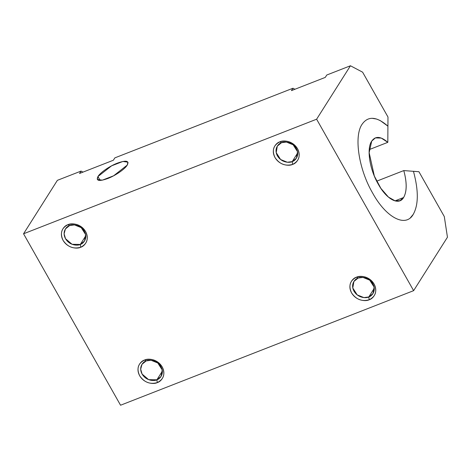 <?xml version="1.0" encoding="UTF-8"?>
<svg xmlns="http://www.w3.org/2000/svg" width="471" height="471" viewBox="0 0 471 471"><rect width="100%" height="100%" fill="white"/><g stroke="black" fill="none" stroke-linecap="round" stroke-linejoin="round"><path stroke-width="0.71" d="M120.552 405.231L23.55 233.781L57.374 180.34L81.047 171.085L82.996 172.115L81.047 171.085L57.374 180.34L23.55 233.781L120.552 405.231L413.626 290.66L120.552 405.231M444.3 216.56L447.45 237.219L413.626 290.66L316.618 119.204L23.55 233.781L316.618 119.204L350.448 65.769L362.611 72.175L387.98 117.014L387.927 126.181L387.98 117.014L362.611 72.175L350.448 65.769L326.774 75.019L350.448 65.769L316.618 119.204L413.626 290.66L447.45 237.219L444.3 216.56L418.931 171.721L444.3 216.56M356.453 277.195C363.683 275.152 369.564 277.443 374.104 284.066C377.353 291.19 375.723 296.418 369.217 299.756C361.987 301.799 356.1 299.509 351.56 292.88C348.316 285.762 349.947 280.533 356.453 277.195C352.897 278.031 346.992 284.472 351.56 292.88C356.441 301.169 366.173 301.499 369.217 299.756L368.787 296.96L374.268 288.299L368.787 296.96C366.244 298.42 358.09 298.143 354.004 291.202C350.177 284.16 355.122 278.761 358.101 278.061L353.898 281.47L352.785 287.975L357.177 294.87L363.906 297.601L368.787 296.96L369.217 299.756C372.767 298.92 378.678 292.479 374.104 284.066C369.229 275.782 359.491 275.453 356.453 277.195L358.101 278.061L356.453 277.195M279.868 141.836C287.098 139.793 292.986 142.083 297.525 148.706C300.769 155.83 299.138 161.058 292.632 164.397C285.402 166.44 279.521 164.149 274.982 157.52C271.732 150.402 273.363 145.174 279.868 141.836C276.318 142.672 270.407 149.113 274.982 157.52C279.856 165.81 289.594 166.139 292.632 164.397L292.208 161.6L297.69 152.94L292.208 161.6C289.659 163.06 281.505 162.783 277.419 155.842C273.592 148.801 278.538 143.402 281.517 142.701L277.319 146.11L276.206 152.616L280.592 159.51L287.322 162.242L292.208 161.6L292.632 164.397C296.188 163.561 302.094 157.12 297.525 148.706C292.644 140.423 282.912 140.093 279.868 141.836L281.517 142.701L279.868 141.836M144.538 360.044C151.768 358.001 157.655 360.291 162.195 366.915C165.439 374.039 163.814 379.267 157.302 382.599C150.072 384.642 144.191 382.352 139.651 375.728C136.402 368.605 138.032 363.377 144.538 360.044C140.988 360.874 135.083 367.321 139.651 375.728C144.526 384.018 154.264 384.342 157.302 382.599L156.878 379.803L162.36 371.148L156.878 379.803C154.329 381.263 146.175 380.992 142.089 374.051C138.262 367.003 143.213 361.61 146.187 360.91L141.989 364.313L140.688 369.205L142.089 374.051L148.636 379.65L156.878 379.803L157.302 382.599C160.858 381.763 166.763 375.322 162.195 366.915C157.32 358.625 147.582 358.301 144.538 360.044L146.187 360.91L144.538 360.044M67.959 224.685C75.189 222.642 81.071 224.932 85.61 231.555C88.86 238.679 87.229 243.907 80.724 247.24C73.494 249.283 67.606 246.992 63.067 240.369C59.823 233.245 61.454 228.017 67.959 224.685C64.403 225.515 58.498 231.962 63.067 240.369C67.948 248.659 77.68 248.982 80.724 247.24L80.294 244.443L85.775 235.788L80.294 244.443C77.75 245.903 69.596 245.632 65.51 238.691C61.683 231.644 66.629 226.251 69.602 225.55L65.404 228.953L64.103 233.846L65.51 238.691L72.051 244.29L80.294 244.443L80.724 247.24C84.274 246.404 90.179 239.963 85.61 231.555C80.735 223.266 70.997 222.942 67.959 224.685L69.602 225.55L67.959 224.685M292.956 88.242L294.905 89.266L292.956 88.242L114.865 157.867L292.956 88.242L291.455 90.615L292.956 88.242M413.456 171.297L418.931 171.721L413.461 171.326C418.66 190.543 418.572 204.914 413.202 214.429C405.619 227.917 386.02 217.608 372.638 193.057C358.737 169.383 353.65 136.066 362.146 124.185C368.128 115.754 376.718 116.414 387.916 126.163M114.865 157.867L113.358 160.24L79.546 173.463L81.047 171.085L79.546 173.463L113.358 160.24L114.865 157.867M326.774 75.019L325.273 77.397L291.455 90.615L325.273 77.397L326.774 75.019M97.95 176.543C100.305 172.521 109.731 166.022 117.491 163.096C126.14 160.046 129.395 160.705 127.258 165.085C124.903 169.107 115.477 175.601 107.718 178.533C99.069 181.582 95.813 180.917 97.95 176.543L97.344 179.445L102.313 180.169L113.599 175.801L127.258 165.085L127.865 162.177L122.896 161.459L111.609 165.821L97.95 176.543L100.146 180.422L97.95 176.543M387.91 126.163L387.816 142.336L369.27 149.59L387.816 142.336L387.91 126.163L380.238 120.576L376.594 119.045L372.137 118.315M403.794 170.579L413.461 171.326L403.794 170.579C407.038 182.583 406.985 191.562 403.623 197.508C398.884 205.933 386.638 199.498 378.272 184.149C369.588 169.36 366.403 148.53 371.713 141.106C375.452 135.836 380.821 136.249 387.816 142.336L381.269 138.08L375.393 137.903L371.713 141.106L369.152 152.681L374.339 176.048L380.909 188.412L388.445 197.084L395.098 200.858L399.95 200.711L403.623 197.508L395.069 200.852L403.623 197.508C406.95 191.532 407.003 182.56 403.794 170.579L376.682 181.176L403.794 170.579M410.388 217.802L413.197 214.429C418.572 204.92 418.66 190.555 413.461 171.326M69.602 225.55C72.151 224.09 80.306 224.361 84.391 231.308C88.218 238.35 83.273 243.748 80.294 244.443L84.497 241.04L85.61 234.534L81.218 227.634L74.489 224.903L69.602 225.55M146.187 360.91C148.736 359.45 156.89 359.72 160.976 366.668C164.803 373.709 159.857 379.108 156.878 379.803L161.076 376.4L162.189 369.894L157.803 362.994L151.073 360.262L146.187 360.91M281.517 142.701C284.066 141.247 292.22 141.518 296.3 148.459C300.133 155.507 295.182 160.899 292.208 161.6L296.406 158.191L297.519 151.691L293.133 144.791L286.403 142.059L281.517 142.701M358.101 278.061C360.645 276.607 368.799 276.877 372.885 283.819C376.712 290.866 371.766 296.259 368.787 296.96L372.991 293.551L374.104 287.051L369.711 280.151L362.988 277.419L358.101 278.061M375.393 137.903L374.928 138.085M398.855 201.141L399.95 200.711M127.865 162.177L128.059 162.519"/></g></svg>
